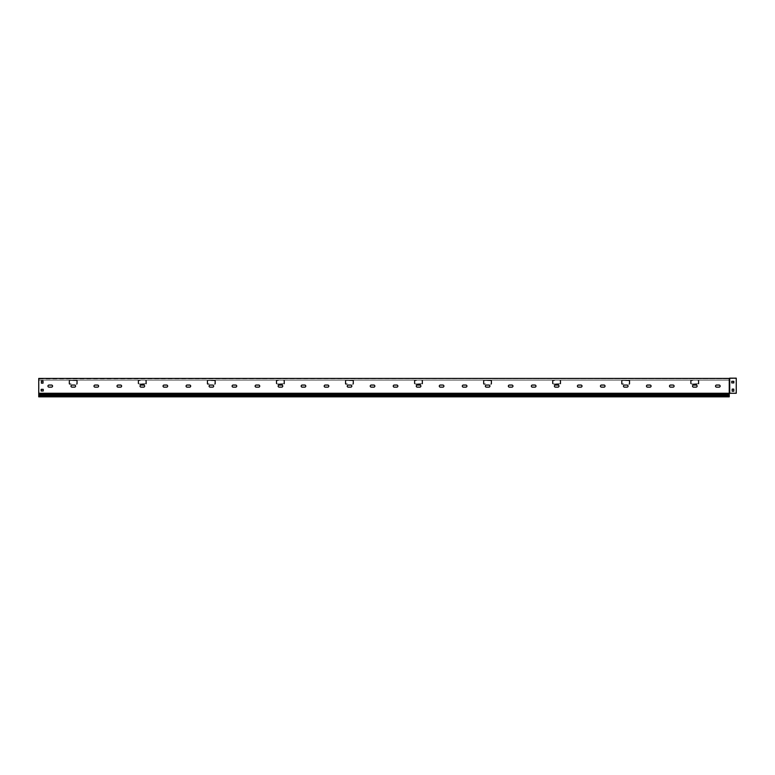 <?xml version="1.0" encoding="UTF-8"?>
<svg xmlns="http://www.w3.org/2000/svg" width="775" height="775" viewBox="0 0 775 775"><rect width="100%" height="100%" fill="white"/><g stroke="black" fill="none" stroke-linecap="round" stroke-linejoin="round"><path stroke-width="0.58" stroke-dasharray="3.88 2.91" d="M713.116 378.423L711.043 378.694L713.116 378.423M678.59 378.423L676.517 378.694L678.59 378.423M644.054 378.423L641.981 378.694L644.054 378.423M609.528 378.423L607.455 378.694L609.528 378.423M574.992 378.423L572.928 378.694L574.992 378.423M540.466 378.423L538.393 378.694L540.466 378.423M505.939 378.423L503.866 378.694L505.939 378.423M471.403 378.423L469.34 378.694L471.403 378.423M436.877 378.423L434.804 378.694L436.877 378.423M402.351 378.423L400.278 378.694L402.351 378.423M367.815 378.423L365.742 378.694L367.815 378.423M333.289 378.423L331.216 378.694L333.289 378.423M298.762 378.423L296.689 378.694L298.762 378.423M264.227 378.423L262.153 378.694L264.227 378.423M229.7 378.423L227.627 378.694L229.7 378.423M195.174 378.423L193.101 378.694L195.174 378.423M160.638 378.423L158.565 378.694L160.638 378.423M126.112 378.423L124.039 378.694L126.112 378.423M91.576 378.423L89.513 378.694L91.576 378.423M57.05 378.423L54.977 378.694L57.05 378.423M52.564 386.095A1.037 1.037 0 0 1 51.528 387.132L48.99 387.132L51.528 387.132A1.037 1.037 0 0 0 52.564 386.095A1.037 1.037 0 0 0 51.528 385.059L48.99 385.059L51.528 385.059A1.037 1.037 0 0 1 52.564 386.095M75.582 386.095A1.037 1.037 0 0 1 74.545 387.132L72.017 387.132L74.545 387.132A1.037 1.037 0 0 0 75.582 386.095A1.037 1.037 0 0 0 74.545 385.059L72.017 385.059L74.545 385.059A1.037 1.037 0 0 1 75.582 386.095M98.599 386.095A1.037 1.037 0 0 1 97.563 387.132L95.034 387.132L97.563 387.132A1.037 1.037 0 0 0 98.599 386.095A1.037 1.037 0 0 0 97.563 385.059L95.034 385.059L97.563 385.059A1.037 1.037 0 0 1 98.599 386.095M121.617 386.095A1.037 1.037 0 0 1 120.59 387.132L118.052 387.132L120.59 387.132A1.037 1.037 0 0 0 121.617 386.095A1.037 1.037 0 0 0 120.59 385.059L118.052 385.059L120.59 385.059A1.037 1.037 0 0 1 121.617 386.095M144.644 386.095A1.037 1.037 0 0 1 143.608 387.132L141.069 387.132L143.608 387.132A1.037 1.037 0 0 0 144.644 386.095A1.037 1.037 0 0 0 143.608 385.059L141.069 385.059L143.608 385.059A1.037 1.037 0 0 1 144.644 386.095M167.662 386.095A1.037 1.037 0 0 1 166.625 387.132L164.097 387.132L166.625 387.132A1.037 1.037 0 0 0 167.662 386.095A1.037 1.037 0 0 0 166.625 385.059L164.097 385.059L166.625 385.059A1.037 1.037 0 0 1 167.662 386.095M190.679 386.095A1.037 1.037 0 0 1 189.642 387.132L187.114 387.132L189.642 387.132A1.037 1.037 0 0 0 190.679 386.095A1.037 1.037 0 0 0 189.642 385.059L187.114 385.059L189.642 385.059A1.037 1.037 0 0 1 190.679 386.095M213.697 386.095A1.037 1.037 0 0 1 212.66 387.132L210.132 387.132L212.66 387.132A1.037 1.037 0 0 0 213.697 386.095A1.037 1.037 0 0 0 212.66 385.059L210.132 385.059L212.66 385.059A1.037 1.037 0 0 1 213.697 386.095M236.724 386.095A1.037 1.037 0 0 1 235.687 387.132L233.149 387.132L235.687 387.132A1.037 1.037 0 0 0 236.724 386.095A1.037 1.037 0 0 0 235.687 385.059L233.149 385.059L235.687 385.059A1.037 1.037 0 0 1 236.724 386.095M259.741 386.095A1.037 1.037 0 0 1 258.705 387.132L256.176 387.132L258.705 387.132A1.037 1.037 0 0 0 259.741 386.095A1.037 1.037 0 0 0 258.705 385.059L256.176 385.059L258.705 385.059A1.037 1.037 0 0 1 259.741 386.095M282.759 386.095A1.037 1.037 0 0 1 281.722 387.132L279.194 387.132L281.722 387.132A1.037 1.037 0 0 0 282.759 386.095A1.037 1.037 0 0 0 281.722 385.059L279.194 385.059L281.722 385.059A1.037 1.037 0 0 1 282.759 386.095M305.776 386.095A1.037 1.037 0 0 1 304.74 387.132L302.211 387.132L304.74 387.132A1.037 1.037 0 0 0 305.776 386.095A1.037 1.037 0 0 0 304.74 385.059L302.211 385.059L304.74 385.059A1.037 1.037 0 0 1 305.776 386.095M328.803 386.095A1.037 1.037 0 0 1 327.767 387.132L325.229 387.132L327.767 387.132A1.037 1.037 0 0 0 328.803 386.095A1.037 1.037 0 0 0 327.767 385.059L325.229 385.059L327.767 385.059A1.037 1.037 0 0 1 328.803 386.095M351.821 386.095A1.037 1.037 0 0 1 350.784 387.132L348.256 387.132L350.784 387.132A1.037 1.037 0 0 0 351.821 386.095A1.037 1.037 0 0 0 350.784 385.059L348.256 385.059L350.784 385.059A1.037 1.037 0 0 1 351.821 386.095M374.838 386.095A1.037 1.037 0 0 1 373.802 387.132L371.273 387.132L373.802 387.132A1.037 1.037 0 0 0 374.838 386.095A1.037 1.037 0 0 0 373.802 385.059L371.273 385.059L373.802 385.059A1.037 1.037 0 0 1 374.838 386.095M397.856 386.095A1.037 1.037 0 0 1 396.819 387.132L394.291 387.132L396.819 387.132A1.037 1.037 0 0 0 397.856 386.095A1.037 1.037 0 0 0 396.819 385.059L394.291 385.059L396.819 385.059A1.037 1.037 0 0 1 397.856 386.095M420.883 386.095A1.037 1.037 0 0 1 419.847 387.132L417.308 387.132L419.847 387.132A1.037 1.037 0 0 0 420.883 386.095A1.037 1.037 0 0 0 419.847 385.059L417.308 385.059L419.847 385.059A1.037 1.037 0 0 1 420.883 386.095M443.901 386.095A1.037 1.037 0 0 1 442.864 387.132L440.326 387.132L442.864 387.132A1.037 1.037 0 0 0 443.901 386.095A1.037 1.037 0 0 0 442.864 385.059L440.326 385.059L442.864 385.059A1.037 1.037 0 0 1 443.901 386.095M466.918 386.095A1.037 1.037 0 0 1 465.882 387.132L463.353 387.132L465.882 387.132A1.037 1.037 0 0 0 466.918 386.095A1.037 1.037 0 0 0 465.882 385.059L463.353 385.059L465.882 385.059A1.037 1.037 0 0 1 466.918 386.095M489.936 386.095A1.037 1.037 0 0 1 488.899 387.132L486.371 387.132L488.899 387.132A1.037 1.037 0 0 0 489.936 386.095A1.037 1.037 0 0 0 488.899 385.059L486.371 385.059L488.899 385.059A1.037 1.037 0 0 1 489.936 386.095M512.953 386.095A1.037 1.037 0 0 1 511.926 387.132L509.388 387.132L511.926 387.132A1.037 1.037 0 0 0 512.953 386.095A1.037 1.037 0 0 0 511.926 385.059L509.388 385.059L511.926 385.059A1.037 1.037 0 0 1 512.953 386.095M535.98 386.095A1.037 1.037 0 0 1 534.944 387.132L532.406 387.132L534.944 387.132A1.037 1.037 0 0 0 535.98 386.095A1.037 1.037 0 0 0 534.944 385.059L532.406 385.059L534.944 385.059A1.037 1.037 0 0 1 535.98 386.095M558.998 386.095A1.037 1.037 0 0 1 557.961 387.132L555.433 387.132L557.961 387.132A1.037 1.037 0 0 0 558.998 386.095A1.037 1.037 0 0 0 557.961 385.059L555.433 385.059L557.961 385.059A1.037 1.037 0 0 1 558.998 386.095M582.015 386.095A1.037 1.037 0 0 1 580.979 387.132L578.45 387.132L580.979 387.132A1.037 1.037 0 0 0 582.015 386.095A1.037 1.037 0 0 0 580.979 385.059L578.45 385.059L580.979 385.059A1.037 1.037 0 0 1 582.015 386.095M605.033 386.095A1.037 1.037 0 0 1 604.006 387.132L601.468 387.132L604.006 387.132A1.037 1.037 0 0 0 605.033 386.095A1.037 1.037 0 0 0 604.006 385.059L601.468 385.059L604.006 385.059A1.037 1.037 0 0 1 605.033 386.095M628.06 386.095A1.037 1.037 0 0 1 627.023 387.132L624.485 387.132L627.023 387.132A1.037 1.037 0 0 0 628.06 386.095A1.037 1.037 0 0 0 627.023 385.059L624.485 385.059L627.023 385.059A1.037 1.037 0 0 1 628.06 386.095M651.077 386.095A1.037 1.037 0 0 1 650.041 387.132L647.512 387.132L650.041 387.132A1.037 1.037 0 0 0 651.077 386.095A1.037 1.037 0 0 0 650.041 385.059L647.512 385.059L650.041 385.059A1.037 1.037 0 0 1 651.077 386.095M674.095 386.095A1.037 1.037 0 0 1 673.058 387.132L670.53 387.132L673.058 387.132A1.037 1.037 0 0 0 674.095 386.095A1.037 1.037 0 0 0 673.058 385.059L670.53 385.059L673.058 385.059A1.037 1.037 0 0 1 674.095 386.095M697.113 386.095A1.037 1.037 0 0 1 696.076 387.132L693.548 387.132L696.076 387.132A1.037 1.037 0 0 0 697.113 386.095A1.037 1.037 0 0 0 696.076 385.059L693.548 385.059L696.076 385.059A1.037 1.037 0 0 1 697.113 386.095M720.14 386.095A1.037 1.037 0 0 1 719.103 387.132L716.565 387.132L719.103 387.132A1.037 1.037 0 0 0 720.14 386.095A1.037 1.037 0 0 0 719.103 385.059L716.565 385.059L719.103 385.059A1.037 1.037 0 0 1 720.14 386.095M736.25 378.161L729.711 378.161L736.25 378.161L736.25 393.264L729.711 393.264L736.25 393.264L736.25 378.423L729.711 378.423L736.25 378.161L729.711 378.161L729.711 393.264L736.25 393.264L736.25 378.423L729.556 378.491L736.25 378.161M733.605 378.161L731.988 378.423L733.605 378.161M733.828 381.3L731.765 381.3L731.765 382.908L731.765 381.3L733.828 381.3L733.828 382.908L731.765 382.908L733.828 382.908L733.828 381.3M732.172 391.191L732.172 389.118L733.789 389.118L732.172 389.118L732.172 391.191L733.789 391.191L732.172 391.191M733.789 391.191L733.789 389.118L733.789 391.191M729.265 378.423L729.246 396.558L38.75 396.558L38.75 395.967L38.75 396.839L729.246 396.839L729.246 394.988L38.75 394.988L38.75 396.839L729.246 396.839L729.246 394.988L38.75 394.988L729.246 394.988L729.246 396.558L38.75 396.558L38.75 378.423L729.265 378.423L38.75 378.423L729.246 378.694L38.75 378.423L38.75 378.927L38.75 378.423L38.75 378.927L729.246 378.423L729.246 378.927L729.711 378.423L729.246 380.147L38.75 380.147L38.75 378.927L38.75 393.264L38.75 378.927L38.75 380.147L38.75 378.927L38.75 380.147L729.246 380.147L38.75 380.147L729.246 380.147L729.711 378.161M38.75 396.325L38.75 396.839L729.246 396.839L729.246 394.988L38.75 394.988L38.75 396.558L729.246 396.558L38.75 396.839L38.75 394.988L38.75 396.325M38.75 394.272L38.75 393.264L38.75 394.969L38.75 394.058L729.246 394.272M38.75 395.531L38.75 394.969L38.75 395.967L729.246 395.531M43.235 378.423L41.172 378.694L43.235 378.423M48.99 387.132A1.037 1.037 0 0 1 47.953 386.095A1.037 1.037 0 0 1 48.99 385.059A1.037 1.037 0 0 0 47.953 386.095A1.037 1.037 0 0 0 48.99 387.132L51.528 387.132M72.017 387.132A1.037 1.037 0 0 1 70.98 386.095A1.037 1.037 0 0 1 72.017 385.059A1.037 1.037 0 0 0 70.98 386.095A1.037 1.037 0 0 0 72.017 387.132L74.545 387.132M95.034 387.132A1.037 1.037 0 0 1 93.998 386.095A1.037 1.037 0 0 1 95.034 385.059A1.037 1.037 0 0 0 93.998 386.095A1.037 1.037 0 0 0 95.034 387.132L97.563 387.132M118.052 387.132A1.037 1.037 0 0 1 117.015 386.095A1.037 1.037 0 0 1 118.052 385.059A1.037 1.037 0 0 0 117.015 386.095A1.037 1.037 0 0 0 118.052 387.132L120.59 387.132M141.069 387.132A1.037 1.037 0 0 1 140.033 386.095A1.037 1.037 0 0 1 141.069 385.059A1.037 1.037 0 0 0 140.033 386.095A1.037 1.037 0 0 0 141.069 387.132L143.608 387.132M164.097 387.132A1.037 1.037 0 0 1 163.06 386.095A1.037 1.037 0 0 1 164.097 385.059A1.037 1.037 0 0 0 163.06 386.095A1.037 1.037 0 0 0 164.097 387.132L166.625 387.132M187.114 387.132A1.037 1.037 0 0 1 186.078 386.095A1.037 1.037 0 0 1 187.114 385.059A1.037 1.037 0 0 0 186.078 386.095A1.037 1.037 0 0 0 187.114 387.132L189.642 387.132M210.132 387.132A1.037 1.037 0 0 1 209.095 386.095A1.037 1.037 0 0 1 210.132 385.059A1.037 1.037 0 0 0 209.095 386.095A1.037 1.037 0 0 0 210.132 387.132L212.66 387.132M233.149 387.132A1.037 1.037 0 0 1 232.112 386.095A1.037 1.037 0 0 1 233.149 385.059A1.037 1.037 0 0 0 232.112 386.095A1.037 1.037 0 0 0 233.149 387.132L235.687 387.132M256.176 387.132A1.037 1.037 0 0 1 255.14 386.095A1.037 1.037 0 0 1 256.176 385.059A1.037 1.037 0 0 0 255.14 386.095A1.037 1.037 0 0 0 256.176 387.132L258.705 387.132M279.194 387.132A1.037 1.037 0 0 1 278.157 386.095A1.037 1.037 0 0 1 279.194 385.059A1.037 1.037 0 0 0 278.157 386.095A1.037 1.037 0 0 0 279.194 387.132L281.722 387.132M302.211 387.132A1.037 1.037 0 0 1 301.175 386.095A1.037 1.037 0 0 1 302.211 385.059A1.037 1.037 0 0 0 301.175 386.095A1.037 1.037 0 0 0 302.211 387.132L304.74 387.132M325.229 387.132A1.037 1.037 0 0 1 324.192 386.095A1.037 1.037 0 0 1 325.229 385.059A1.037 1.037 0 0 0 324.192 386.095A1.037 1.037 0 0 0 325.229 387.132L327.767 387.132M348.256 387.132A1.037 1.037 0 0 1 347.219 386.095A1.037 1.037 0 0 1 348.256 385.059A1.037 1.037 0 0 0 347.219 386.095A1.037 1.037 0 0 0 348.256 387.132L350.784 387.132M371.273 387.132A1.037 1.037 0 0 1 370.237 386.095A1.037 1.037 0 0 1 371.273 385.059A1.037 1.037 0 0 0 370.237 386.095A1.037 1.037 0 0 0 371.273 387.132L373.802 387.132M394.291 387.132A1.037 1.037 0 0 1 393.254 386.095A1.037 1.037 0 0 1 394.291 385.059A1.037 1.037 0 0 0 393.254 386.095A1.037 1.037 0 0 0 394.291 387.132L396.819 387.132M417.308 387.132A1.037 1.037 0 0 1 416.272 386.095A1.037 1.037 0 0 1 417.308 385.059A1.037 1.037 0 0 0 416.272 386.095A1.037 1.037 0 0 0 417.308 387.132L419.847 387.132M440.326 387.132A1.037 1.037 0 0 1 439.299 386.095A1.037 1.037 0 0 1 440.326 385.059A1.037 1.037 0 0 0 439.299 386.095A1.037 1.037 0 0 0 440.326 387.132L442.864 387.132M463.353 387.132A1.037 1.037 0 0 1 462.317 386.095A1.037 1.037 0 0 1 463.353 385.059A1.037 1.037 0 0 0 462.317 386.095A1.037 1.037 0 0 0 463.353 387.132L465.882 387.132M486.371 387.132A1.037 1.037 0 0 1 485.334 386.095A1.037 1.037 0 0 1 486.371 385.059A1.037 1.037 0 0 0 485.334 386.095A1.037 1.037 0 0 0 486.371 387.132L488.899 387.132M509.388 387.132A1.037 1.037 0 0 1 508.352 386.095A1.037 1.037 0 0 1 509.388 385.059A1.037 1.037 0 0 0 508.352 386.095A1.037 1.037 0 0 0 509.388 387.132L511.926 387.132M532.406 387.132A1.037 1.037 0 0 1 531.369 386.095A1.037 1.037 0 0 1 532.406 385.059A1.037 1.037 0 0 0 531.369 386.095A1.037 1.037 0 0 0 532.406 387.132L534.944 387.132M555.433 387.132A1.037 1.037 0 0 1 554.396 386.095A1.037 1.037 0 0 1 555.433 385.059A1.037 1.037 0 0 0 554.396 386.095A1.037 1.037 0 0 0 555.433 387.132L557.961 387.132M578.45 387.132A1.037 1.037 0 0 1 577.414 386.095A1.037 1.037 0 0 1 578.45 385.059A1.037 1.037 0 0 0 577.414 386.095A1.037 1.037 0 0 0 578.45 387.132L580.979 387.132M601.468 387.132A1.037 1.037 0 0 1 600.431 386.095A1.037 1.037 0 0 1 601.468 385.059A1.037 1.037 0 0 0 600.431 386.095A1.037 1.037 0 0 0 601.468 387.132L604.006 387.132M624.485 387.132A1.037 1.037 0 0 1 623.449 386.095A1.037 1.037 0 0 1 624.485 385.059A1.037 1.037 0 0 0 623.449 386.095A1.037 1.037 0 0 0 624.485 387.132L627.023 387.132M647.512 387.132A1.037 1.037 0 0 1 646.476 386.095A1.037 1.037 0 0 1 647.512 385.059A1.037 1.037 0 0 0 646.476 386.095A1.037 1.037 0 0 0 647.512 387.132L650.041 387.132M670.53 387.132A1.037 1.037 0 0 1 669.493 386.095A1.037 1.037 0 0 1 670.53 385.059A1.037 1.037 0 0 0 669.493 386.095A1.037 1.037 0 0 0 670.53 387.132L673.058 387.132M693.548 387.132A1.037 1.037 0 0 1 692.511 386.095A1.037 1.037 0 0 1 693.548 385.059A1.037 1.037 0 0 0 692.511 386.095A1.037 1.037 0 0 0 693.548 387.132L696.076 387.132M41.395 381.067L43.012 381.067L43.012 383.141L41.395 383.141L41.395 381.067L41.395 383.141L43.012 383.141L43.012 381.067L41.395 381.067M41.172 389.35L43.235 389.35L43.235 390.968L41.172 390.968L41.172 389.35L41.172 390.968L43.235 390.968L43.235 389.35L41.172 389.35M716.565 387.132A1.037 1.037 0 0 1 715.528 386.095A1.037 1.037 0 0 1 716.565 385.059A1.037 1.037 0 0 0 715.528 386.095A1.037 1.037 0 0 0 716.565 387.132L719.103 387.132M729.265 393.264L729.711 378.423L729.711 393.264M729.246 393.264L729.411 378.626L729.556 393.264L38.75 393.264L729.246 393.264L729.246 378.694L729.246 393.264L38.75 393.264M691.155 380.147A0.572 0.572 0 0 0 690.573 380.719L690.573 383.712A0.572 0.572 0 0 0 691.155 384.293L698.285 384.293A0.572 0.572 0 0 0 698.866 383.712L698.866 380.719A0.572 0.572 0 0 0 698.285 380.147L696.677 380.486L698.285 380.147A0.572 0.572 0 0 1 698.866 380.719L698.866 383.712A0.572 0.572 0 0 1 698.285 384.293L691.155 384.293A0.572 0.572 0 0 1 690.573 383.712L690.573 380.719A0.572 0.572 0 0 1 691.155 380.147L692.763 380.147L691.155 380.147M691.155 380.486L691.155 383.945L698.517 383.712L698.285 380.486L698.285 383.945L691.155 383.945L690.922 380.719L692.763 380.486L691.155 380.486M693.799 384.293L696.444 383.945L693.799 384.293M695.64 384.293L696.444 383.945L695.64 384.293M553.03 380.147A0.572 0.572 0 0 0 552.459 380.719L552.459 383.712A0.572 0.572 0 0 0 553.03 384.293L560.17 384.293A0.572 0.572 0 0 0 560.742 383.712L560.742 380.719A0.572 0.572 0 0 0 560.17 380.147L558.552 380.486L560.17 380.147A0.572 0.572 0 0 1 560.742 380.719L560.742 383.712A0.572 0.572 0 0 1 560.17 384.293L553.03 384.293A0.572 0.572 0 0 1 552.459 383.712L552.459 380.719A0.572 0.572 0 0 1 553.03 380.147L554.648 380.147L553.03 380.147M553.03 380.486L553.03 383.945L560.403 383.712L560.17 380.486L560.17 383.945L553.03 383.945L552.798 380.719L554.648 380.486L553.03 380.486M555.675 384.293L558.329 383.945L555.675 384.293M557.525 384.293L558.329 383.945L557.525 384.293M414.916 380.147A0.572 0.572 0 0 0 414.334 380.719L414.334 383.712A0.572 0.572 0 0 0 414.916 384.293L422.046 384.293A0.572 0.572 0 0 0 422.627 383.712L422.627 380.719A0.572 0.572 0 0 0 422.046 380.147L420.438 380.486L422.046 380.147A0.572 0.572 0 0 1 422.627 380.719L422.627 383.712A0.572 0.572 0 0 1 422.046 384.293L414.916 384.293A0.572 0.572 0 0 1 414.334 383.712L414.334 380.719A0.572 0.572 0 0 1 414.916 380.147L416.524 380.147L414.916 380.147M414.916 380.486L414.916 383.945L422.278 383.712L422.046 380.486L422.046 383.945L414.916 383.945L414.683 380.719L416.524 380.486L414.916 380.486M417.56 384.293L420.205 383.945L417.56 384.293M419.401 384.293L420.205 383.945L419.401 384.293M276.791 380.147A0.572 0.572 0 0 0 276.22 380.719L276.22 383.712A0.572 0.572 0 0 0 276.791 384.293L283.931 384.293A0.572 0.572 0 0 0 284.502 383.712L284.502 380.719A0.572 0.572 0 0 0 283.931 380.147L282.323 380.486L283.931 380.147A0.572 0.572 0 0 1 284.502 380.719L284.502 383.712A0.572 0.572 0 0 1 283.931 384.293L276.791 384.293A0.572 0.572 0 0 1 276.22 383.712L276.22 380.719A0.572 0.572 0 0 1 276.791 380.147L278.409 380.147L276.791 380.147M276.791 380.486L276.791 383.945L284.163 383.712L283.931 380.486L283.931 383.945L276.791 383.945L276.568 380.719L278.409 380.486L276.791 380.486M279.446 384.293L282.09 383.945L279.446 384.293M281.286 384.293L282.09 383.945L281.286 384.293M138.677 380.147A0.572 0.572 0 0 0 138.105 380.719L138.105 383.712A0.572 0.572 0 0 0 138.677 384.293L145.816 384.293A0.572 0.572 0 0 0 146.388 383.712L146.388 380.719A0.572 0.572 0 0 0 145.816 380.147L144.198 380.486L145.816 380.147A0.572 0.572 0 0 1 146.388 380.719L146.388 383.712A0.572 0.572 0 0 1 145.816 384.293L138.677 384.293A0.572 0.572 0 0 1 138.105 383.712L138.105 380.719A0.572 0.572 0 0 1 138.677 380.147L140.285 380.147L138.677 380.147M138.677 380.486L138.677 383.945L146.039 383.712L145.816 380.486L145.816 383.945L138.677 383.945L138.444 380.719L140.285 380.486L138.677 380.486M141.321 384.293L143.966 383.945L141.321 384.293M143.162 384.293L143.966 383.945L143.162 384.293M622.092 384.293A0.572 0.572 0 0 1 621.511 383.712L621.511 380.719A0.572 0.572 0 0 1 622.092 380.147L629.232 380.147A0.572 0.572 0 0 1 629.804 380.719L629.804 383.712A0.572 0.572 0 0 1 629.232 384.293L627.614 383.945L629.232 384.293A0.572 0.572 0 0 0 629.804 383.712L629.804 380.719A0.572 0.572 0 0 0 629.232 380.147L622.092 380.147A0.572 0.572 0 0 0 621.511 380.719L621.511 383.712A0.572 0.572 0 0 0 622.092 384.293L623.701 384.293L622.092 384.293M622.092 383.945L622.092 380.486L629.455 380.719L629.232 383.945L629.232 380.486L622.092 380.486L621.86 383.712L623.701 383.945L622.092 383.945M624.737 380.147L627.382 380.486L624.737 380.147M626.578 380.147L627.382 380.486L626.578 380.147M483.968 384.293A0.572 0.572 0 0 1 483.397 383.712L483.397 380.719A0.572 0.572 0 0 1 483.968 380.147L491.108 380.147A0.572 0.572 0 0 1 491.689 380.719L491.689 383.712A0.572 0.572 0 0 1 491.108 384.293L489.5 383.945L491.108 384.293A0.572 0.572 0 0 0 491.689 383.712L491.689 380.719A0.572 0.572 0 0 0 491.108 380.147L483.968 380.147A0.572 0.572 0 0 0 483.397 380.719L483.397 383.712A0.572 0.572 0 0 0 483.968 384.293L485.586 384.293L483.968 384.293M483.968 383.945L483.968 380.486L491.34 380.719L491.108 383.945L491.108 380.486L483.968 380.486L483.745 383.712L485.586 383.945L483.968 383.945M486.623 380.147L489.267 380.486L486.623 380.147M488.463 380.147L489.267 380.486L488.463 380.147M345.853 384.293A0.572 0.572 0 0 1 345.282 383.712L345.282 380.719A0.572 0.572 0 0 1 345.853 380.147L352.993 380.147A0.572 0.572 0 0 1 353.565 380.719L353.565 383.712A0.572 0.572 0 0 1 352.993 384.293L351.375 383.945L352.993 384.293A0.572 0.572 0 0 0 353.565 383.712L353.565 380.719A0.572 0.572 0 0 0 352.993 380.147L345.853 380.147A0.572 0.572 0 0 0 345.282 380.719L345.282 383.712A0.572 0.572 0 0 0 345.853 384.293L347.462 384.293L345.853 384.293M345.853 383.945L345.853 380.486L353.216 380.719L352.993 383.945L352.993 380.486L345.853 380.486L345.621 383.712L347.462 383.945L345.853 383.945M348.498 380.147L351.153 380.486L348.498 380.147M350.339 380.147L351.153 380.486L350.339 380.147M207.739 384.293A0.572 0.572 0 0 1 207.157 383.712L207.157 380.719A0.572 0.572 0 0 1 207.739 380.147L214.869 380.147A0.572 0.572 0 0 1 215.45 380.719L215.45 383.712A0.572 0.572 0 0 1 214.869 384.293L213.261 383.945L214.869 384.293A0.572 0.572 0 0 0 215.45 383.712L215.45 380.719A0.572 0.572 0 0 0 214.869 380.147L207.739 380.147A0.572 0.572 0 0 0 207.157 380.719L207.157 383.712A0.572 0.572 0 0 0 207.739 384.293L209.347 384.293L207.739 384.293M207.739 383.945L207.739 380.486L215.101 380.719L214.869 383.945L214.869 380.486L207.739 380.486L207.506 383.712L209.347 383.945L207.739 383.945M210.383 380.147L213.028 380.486L210.383 380.147M212.224 380.147L213.028 380.486L212.224 380.147M69.614 384.293A0.572 0.572 0 0 1 69.043 383.712L69.043 380.719A0.572 0.572 0 0 1 69.614 380.147L76.754 380.147A0.572 0.572 0 0 1 77.326 380.719L77.326 383.712A0.572 0.572 0 0 1 76.754 384.293L75.136 383.945L76.754 384.293A0.572 0.572 0 0 0 77.326 383.712L77.326 380.719A0.572 0.572 0 0 0 76.754 380.147L69.614 380.147A0.572 0.572 0 0 0 69.043 380.719L69.043 383.712A0.572 0.572 0 0 0 69.614 384.293L71.232 384.293L69.614 384.293M69.614 383.945L69.614 380.486L76.987 380.719L76.754 383.945L76.754 380.486L69.614 380.486L69.382 383.712L71.232 383.945L69.614 383.945M72.259 380.147L74.913 380.486L72.259 380.147M74.109 380.147L74.913 380.486L74.109 380.147M51.528 385.059L48.99 385.059M74.545 385.059L72.017 385.059M97.563 385.059L95.034 385.059M120.59 385.059L118.052 385.059M143.608 385.059L141.069 385.059M166.625 385.059L164.097 385.059M189.642 385.059L187.114 385.059M212.66 385.059L210.132 385.059M235.687 385.059L233.149 385.059M258.705 385.059L256.176 385.059M281.722 385.059L279.194 385.059M304.74 385.059L302.211 385.059M327.767 385.059L325.229 385.059M350.784 385.059L348.256 385.059M373.802 385.059L371.273 385.059M396.819 385.059L394.291 385.059M419.847 385.059L417.308 385.059M442.864 385.059L440.326 385.059M465.882 385.059L463.353 385.059M488.899 385.059L486.371 385.059M511.926 385.059L509.388 385.059M534.944 385.059L532.406 385.059M557.961 385.059L555.433 385.059M580.979 385.059L578.45 385.059M604.006 385.059L601.468 385.059M627.023 385.059L624.485 385.059M650.041 385.059L647.512 385.059M673.058 385.059L670.53 385.059M696.076 385.059L693.548 385.059M719.103 385.059L716.565 385.059M729.246 378.927L729.246 380.147L729.246 378.927M729.246 395.967L38.75 395.967M729.246 394.775L38.75 394.775M729.246 393.652L38.75 393.652M729.246 393.438L38.75 393.438L729.246 393.438M729.246 394.058L38.75 394.058L729.246 394.058M729.246 394.969L38.75 394.969L729.246 394.969M729.246 395.725L38.75 395.725L729.246 395.725M729.372 378.307L729.372 393.264M729.556 378.491L729.556 393.264L729.556 378.491"/><path stroke-width="1.16" d="M51.528 387.132A1.037 1.037 0 0 0 52.564 386.095A1.037 1.037 0 0 0 51.528 385.059A1.037 1.037 0 0 1 52.564 386.095A1.037 1.037 0 0 1 51.528 387.132L48.99 387.132A1.037 1.037 0 0 1 47.953 386.095A1.037 1.037 0 0 1 48.99 385.059A1.037 1.037 0 0 0 47.953 386.095A1.037 1.037 0 0 0 48.99 387.132M74.545 387.132A1.037 1.037 0 0 0 75.582 386.095A1.037 1.037 0 0 0 74.545 385.059A1.037 1.037 0 0 1 75.582 386.095A1.037 1.037 0 0 1 74.545 387.132L72.017 387.132A1.037 1.037 0 0 1 70.98 386.095A1.037 1.037 0 0 1 72.017 385.059A1.037 1.037 0 0 0 70.98 386.095A1.037 1.037 0 0 0 72.017 387.132M97.563 387.132A1.037 1.037 0 0 0 98.599 386.095A1.037 1.037 0 0 0 97.563 385.059A1.037 1.037 0 0 1 98.599 386.095A1.037 1.037 0 0 1 97.563 387.132L95.034 387.132A1.037 1.037 0 0 1 93.998 386.095A1.037 1.037 0 0 1 95.034 385.059A1.037 1.037 0 0 0 93.998 386.095A1.037 1.037 0 0 0 95.034 387.132M120.59 387.132A1.037 1.037 0 0 0 121.617 386.095A1.037 1.037 0 0 0 120.59 385.059A1.037 1.037 0 0 1 121.617 386.095A1.037 1.037 0 0 1 120.59 387.132L118.052 387.132A1.037 1.037 0 0 1 117.015 386.095A1.037 1.037 0 0 1 118.052 385.059A1.037 1.037 0 0 0 117.015 386.095A1.037 1.037 0 0 0 118.052 387.132M143.608 387.132A1.037 1.037 0 0 0 144.644 386.095A1.037 1.037 0 0 0 143.608 385.059A1.037 1.037 0 0 1 144.644 386.095A1.037 1.037 0 0 1 143.608 387.132L141.069 387.132A1.037 1.037 0 0 1 140.033 386.095A1.037 1.037 0 0 1 141.069 385.059A1.037 1.037 0 0 0 140.033 386.095A1.037 1.037 0 0 0 141.069 387.132M166.625 387.132A1.037 1.037 0 0 0 167.662 386.095A1.037 1.037 0 0 0 166.625 385.059A1.037 1.037 0 0 1 167.662 386.095A1.037 1.037 0 0 1 166.625 387.132L164.097 387.132A1.037 1.037 0 0 1 163.06 386.095A1.037 1.037 0 0 1 164.097 385.059A1.037 1.037 0 0 0 163.06 386.095A1.037 1.037 0 0 0 164.097 387.132M189.642 387.132A1.037 1.037 0 0 0 190.679 386.095A1.037 1.037 0 0 0 189.642 385.059A1.037 1.037 0 0 1 190.679 386.095A1.037 1.037 0 0 1 189.642 387.132L187.114 387.132A1.037 1.037 0 0 1 186.078 386.095A1.037 1.037 0 0 1 187.114 385.059A1.037 1.037 0 0 0 186.078 386.095A1.037 1.037 0 0 0 187.114 387.132M212.66 387.132A1.037 1.037 0 0 0 213.697 386.095A1.037 1.037 0 0 0 212.66 385.059A1.037 1.037 0 0 1 213.697 386.095A1.037 1.037 0 0 1 212.66 387.132L210.132 387.132A1.037 1.037 0 0 1 209.095 386.095A1.037 1.037 0 0 1 210.132 385.059A1.037 1.037 0 0 0 209.095 386.095A1.037 1.037 0 0 0 210.132 387.132M235.687 387.132A1.037 1.037 0 0 0 236.724 386.095A1.037 1.037 0 0 0 235.687 385.059A1.037 1.037 0 0 1 236.724 386.095A1.037 1.037 0 0 1 235.687 387.132L233.149 387.132A1.037 1.037 0 0 1 232.112 386.095A1.037 1.037 0 0 1 233.149 385.059A1.037 1.037 0 0 0 232.112 386.095A1.037 1.037 0 0 0 233.149 387.132M258.705 387.132A1.037 1.037 0 0 0 259.741 386.095A1.037 1.037 0 0 0 258.705 385.059A1.037 1.037 0 0 1 259.741 386.095A1.037 1.037 0 0 1 258.705 387.132L256.176 387.132A1.037 1.037 0 0 1 255.14 386.095A1.037 1.037 0 0 1 256.176 385.059A1.037 1.037 0 0 0 255.14 386.095A1.037 1.037 0 0 0 256.176 387.132M281.722 387.132A1.037 1.037 0 0 0 282.759 386.095A1.037 1.037 0 0 0 281.722 385.059A1.037 1.037 0 0 1 282.759 386.095A1.037 1.037 0 0 1 281.722 387.132L279.194 387.132A1.037 1.037 0 0 1 278.157 386.095A1.037 1.037 0 0 1 279.194 385.059A1.037 1.037 0 0 0 278.157 386.095A1.037 1.037 0 0 0 279.194 387.132M304.74 387.132A1.037 1.037 0 0 0 305.776 386.095A1.037 1.037 0 0 0 304.74 385.059A1.037 1.037 0 0 1 305.776 386.095A1.037 1.037 0 0 1 304.74 387.132L302.211 387.132A1.037 1.037 0 0 1 301.175 386.095A1.037 1.037 0 0 1 302.211 385.059A1.037 1.037 0 0 0 301.175 386.095A1.037 1.037 0 0 0 302.211 387.132M327.767 387.132A1.037 1.037 0 0 0 328.803 386.095A1.037 1.037 0 0 0 327.767 385.059A1.037 1.037 0 0 1 328.803 386.095A1.037 1.037 0 0 1 327.767 387.132L325.229 387.132A1.037 1.037 0 0 1 324.192 386.095A1.037 1.037 0 0 1 325.229 385.059A1.037 1.037 0 0 0 324.192 386.095A1.037 1.037 0 0 0 325.229 387.132M350.784 387.132A1.037 1.037 0 0 0 351.821 386.095A1.037 1.037 0 0 0 350.784 385.059A1.037 1.037 0 0 1 351.821 386.095A1.037 1.037 0 0 1 350.784 387.132L348.256 387.132A1.037 1.037 0 0 1 347.219 386.095A1.037 1.037 0 0 1 348.256 385.059A1.037 1.037 0 0 0 347.219 386.095A1.037 1.037 0 0 0 348.256 387.132M373.802 387.132A1.037 1.037 0 0 0 374.838 386.095A1.037 1.037 0 0 0 373.802 385.059A1.037 1.037 0 0 1 374.838 386.095A1.037 1.037 0 0 1 373.802 387.132L371.273 387.132A1.037 1.037 0 0 1 370.237 386.095A1.037 1.037 0 0 1 371.273 385.059A1.037 1.037 0 0 0 370.237 386.095A1.037 1.037 0 0 0 371.273 387.132M396.819 387.132A1.037 1.037 0 0 0 397.856 386.095A1.037 1.037 0 0 0 396.819 385.059A1.037 1.037 0 0 1 397.856 386.095A1.037 1.037 0 0 1 396.819 387.132L394.291 387.132A1.037 1.037 0 0 1 393.254 386.095A1.037 1.037 0 0 1 394.291 385.059A1.037 1.037 0 0 0 393.254 386.095A1.037 1.037 0 0 0 394.291 387.132M419.847 387.132A1.037 1.037 0 0 0 420.883 386.095A1.037 1.037 0 0 0 419.847 385.059A1.037 1.037 0 0 1 420.883 386.095A1.037 1.037 0 0 1 419.847 387.132L417.308 387.132A1.037 1.037 0 0 1 416.272 386.095A1.037 1.037 0 0 1 417.308 385.059A1.037 1.037 0 0 0 416.272 386.095A1.037 1.037 0 0 0 417.308 387.132M442.864 387.132A1.037 1.037 0 0 0 443.901 386.095A1.037 1.037 0 0 0 442.864 385.059A1.037 1.037 0 0 1 443.901 386.095A1.037 1.037 0 0 1 442.864 387.132L440.326 387.132A1.037 1.037 0 0 1 439.299 386.095A1.037 1.037 0 0 1 440.326 385.059A1.037 1.037 0 0 0 439.299 386.095A1.037 1.037 0 0 0 440.326 387.132M465.882 387.132A1.037 1.037 0 0 0 466.918 386.095A1.037 1.037 0 0 0 465.882 385.059A1.037 1.037 0 0 1 466.918 386.095A1.037 1.037 0 0 1 465.882 387.132L463.353 387.132A1.037 1.037 0 0 1 462.317 386.095A1.037 1.037 0 0 1 463.353 385.059A1.037 1.037 0 0 0 462.317 386.095A1.037 1.037 0 0 0 463.353 387.132M488.899 387.132A1.037 1.037 0 0 0 489.936 386.095A1.037 1.037 0 0 0 488.899 385.059A1.037 1.037 0 0 1 489.936 386.095A1.037 1.037 0 0 1 488.899 387.132L486.371 387.132A1.037 1.037 0 0 1 485.334 386.095A1.037 1.037 0 0 1 486.371 385.059A1.037 1.037 0 0 0 485.334 386.095A1.037 1.037 0 0 0 486.371 387.132M511.926 387.132A1.037 1.037 0 0 0 512.953 386.095A1.037 1.037 0 0 0 511.926 385.059A1.037 1.037 0 0 1 512.953 386.095A1.037 1.037 0 0 1 511.926 387.132L509.388 387.132A1.037 1.037 0 0 1 508.352 386.095A1.037 1.037 0 0 1 509.388 385.059A1.037 1.037 0 0 0 508.352 386.095A1.037 1.037 0 0 0 509.388 387.132M534.944 387.132A1.037 1.037 0 0 0 535.98 386.095A1.037 1.037 0 0 0 534.944 385.059A1.037 1.037 0 0 1 535.98 386.095A1.037 1.037 0 0 1 534.944 387.132L532.406 387.132A1.037 1.037 0 0 1 531.369 386.095A1.037 1.037 0 0 1 532.406 385.059A1.037 1.037 0 0 0 531.369 386.095A1.037 1.037 0 0 0 532.406 387.132M557.961 387.132A1.037 1.037 0 0 0 558.998 386.095A1.037 1.037 0 0 0 557.961 385.059A1.037 1.037 0 0 1 558.998 386.095A1.037 1.037 0 0 1 557.961 387.132L555.433 387.132A1.037 1.037 0 0 1 554.396 386.095A1.037 1.037 0 0 1 555.433 385.059A1.037 1.037 0 0 0 554.396 386.095A1.037 1.037 0 0 0 555.433 387.132M580.979 387.132A1.037 1.037 0 0 0 582.015 386.095A1.037 1.037 0 0 0 580.979 385.059A1.037 1.037 0 0 1 582.015 386.095A1.037 1.037 0 0 1 580.979 387.132L578.45 387.132A1.037 1.037 0 0 1 577.414 386.095A1.037 1.037 0 0 1 578.45 385.059A1.037 1.037 0 0 0 577.414 386.095A1.037 1.037 0 0 0 578.45 387.132M604.006 387.132A1.037 1.037 0 0 0 605.033 386.095A1.037 1.037 0 0 0 604.006 385.059A1.037 1.037 0 0 1 605.033 386.095A1.037 1.037 0 0 1 604.006 387.132L601.468 387.132A1.037 1.037 0 0 1 600.431 386.095A1.037 1.037 0 0 1 601.468 385.059A1.037 1.037 0 0 0 600.431 386.095A1.037 1.037 0 0 0 601.468 387.132M627.023 387.132A1.037 1.037 0 0 0 628.06 386.095A1.037 1.037 0 0 0 627.023 385.059A1.037 1.037 0 0 1 628.06 386.095A1.037 1.037 0 0 1 627.023 387.132L624.485 387.132A1.037 1.037 0 0 1 623.449 386.095A1.037 1.037 0 0 1 624.485 385.059A1.037 1.037 0 0 0 623.449 386.095A1.037 1.037 0 0 0 624.485 387.132M650.041 387.132A1.037 1.037 0 0 0 651.077 386.095A1.037 1.037 0 0 0 650.041 385.059A1.037 1.037 0 0 1 651.077 386.095A1.037 1.037 0 0 1 650.041 387.132L647.512 387.132A1.037 1.037 0 0 1 646.476 386.095A1.037 1.037 0 0 1 647.512 385.059A1.037 1.037 0 0 0 646.476 386.095A1.037 1.037 0 0 0 647.512 387.132M673.058 387.132A1.037 1.037 0 0 0 674.095 386.095A1.037 1.037 0 0 0 673.058 385.059A1.037 1.037 0 0 1 674.095 386.095A1.037 1.037 0 0 1 673.058 387.132L670.53 387.132A1.037 1.037 0 0 1 669.493 386.095A1.037 1.037 0 0 1 670.53 385.059A1.037 1.037 0 0 0 669.493 386.095A1.037 1.037 0 0 0 670.53 387.132M696.076 387.132A1.037 1.037 0 0 0 697.113 386.095A1.037 1.037 0 0 0 696.076 385.059A1.037 1.037 0 0 1 697.113 386.095A1.037 1.037 0 0 1 696.076 387.132L693.548 387.132A1.037 1.037 0 0 1 692.511 386.095A1.037 1.037 0 0 1 693.548 385.059A1.037 1.037 0 0 0 692.511 386.095A1.037 1.037 0 0 0 693.548 387.132M719.103 387.132A1.037 1.037 0 0 0 720.14 386.095A1.037 1.037 0 0 0 719.103 385.059A1.037 1.037 0 0 1 720.14 386.095A1.037 1.037 0 0 1 719.103 387.132L716.565 387.132A1.037 1.037 0 0 1 715.528 386.095A1.037 1.037 0 0 1 716.565 385.059A1.037 1.037 0 0 0 715.528 386.095A1.037 1.037 0 0 0 716.565 387.132M731.765 382.908L731.765 381.3L733.828 381.3L731.765 381.3L731.765 382.908L733.828 382.908L733.828 381.3L733.828 382.908L731.765 382.908M732.172 391.191L733.789 391.191L733.789 389.118L733.789 391.191L732.172 391.191L732.172 389.118L732.172 391.191M732.172 389.118L733.789 389.118L732.172 389.118M41.395 381.067L41.395 383.141L43.012 383.141L43.012 381.067L41.395 381.067L43.012 381.067L43.012 383.141L41.395 383.141L41.395 381.067M41.172 389.35L41.172 390.968L43.235 390.968L43.235 389.35L41.172 389.35L43.235 389.35L43.235 390.968L41.172 390.968L41.172 389.35M736.25 378.161L729.711 378.161L729.711 393.264L736.25 393.264L736.25 378.161M729.246 395.967L38.75 395.967L38.75 396.839L729.246 396.839L729.246 393.264L38.75 393.264L38.75 378.423L729.265 378.423L729.246 393.264M38.75 395.967L38.75 393.264M48.99 385.059L51.528 385.059M72.017 385.059L74.545 385.059M95.034 385.059L97.563 385.059M118.052 385.059L120.59 385.059M141.069 385.059L143.608 385.059M164.097 385.059L166.625 385.059M187.114 385.059L189.642 385.059M210.132 385.059L212.66 385.059M233.149 385.059L235.687 385.059M256.176 385.059L258.705 385.059M279.194 385.059L281.722 385.059M302.211 385.059L304.74 385.059M325.229 385.059L327.767 385.059M348.256 385.059L350.784 385.059M371.273 385.059L373.802 385.059M394.291 385.059L396.819 385.059M417.308 385.059L419.847 385.059M440.326 385.059L442.864 385.059M463.353 385.059L465.882 385.059M486.371 385.059L488.899 385.059M509.388 385.059L511.926 385.059M532.406 385.059L534.944 385.059M555.433 385.059L557.961 385.059M578.45 385.059L580.979 385.059M601.468 385.059L604.006 385.059M624.485 385.059L627.023 385.059M647.512 385.059L650.041 385.059M670.53 385.059L673.058 385.059M693.548 385.059L696.076 385.059M716.565 385.059L719.103 385.059M729.246 395.531L38.75 395.531M729.246 394.775L38.75 394.775M729.246 394.272L38.75 394.272M729.246 393.652L38.75 393.652M729.372 378.307L729.372 393.264"/></g></svg>
